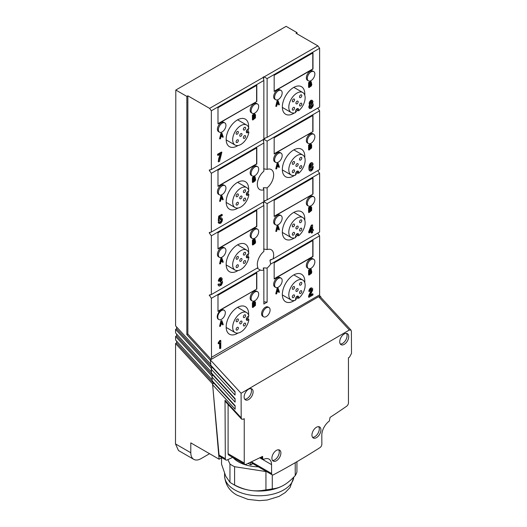 <?xml version="1.0" encoding="UTF-8"?>
<svg xmlns="http://www.w3.org/2000/svg" width="527" height="527" viewBox="0 0 527 527"><rect width="100%" height="100%" fill="white"/><g stroke="black" fill="none" stroke-linecap="round" stroke-linejoin="round"><path stroke-width="0.79" d="M257.09 268.144L260.325 270.055L211.353 298.328L209.311 295.028L211.353 294.553L257.914 267.67A11.554 6.673 -60 0 1 263.856 251.458L263.856 205.504L211.353 235.819L209.311 232.987L209.311 232.519L211.353 232.045L211.353 173.311L209.311 170.478L209.311 170.004L211.353 169.536L211.353 110.795L209.601 108.371L187.862 95.822L187.862 333.993L211.169 359.434M211.353 294.553L211.353 235.819M237.993 270.542A15.889 9.176 -60 0 1 237.4 270.904A15.889 9.176 -60 0 1 229.456 271.695A15.889 9.176 -60 0 1 227.018 258.961A15.889 9.176 -60 0 1 237.4 244.956A15.889 9.176 -60 0 1 245.345 244.172A15.889 9.176 -60 0 1 248.592 252.585M248.467 253.764A15.889 9.176 -60 0 1 247.901 256.484M217.994 248.915L256.807 226.505L256.807 210.339L217.994 232.75L217.994 248.915M254.389 238.981L255.075 239.238L254.389 238.981L252.413 240.068L252.413 244.785L252.822 245.022L252.822 240.299L252.413 240.068M220.714 277.571L221.577 277.834L220.714 277.571L219.502 278.269L218.362 281.069L219.607 280.819L220.062 279.396L220.971 278.869L221.347 279.132L220.925 278.882M219.575 284.745L221.169 283.144L221.044 281.84L219.957 281.899L220.938 278.895M218.059 284.158L219.377 283.875L218.059 284.158L218.211 285.245L219.225 286.102L221.353 285.166L222.559 282.525L222.414 281.438L221.748 280.825M222.73 262.393L223.244 262.09L221.907 258.151L221.353 258.467L220.009 263.961L220.523 263.665L220.925 262.018L222.328 261.208L222.73 262.393L222.051 261.366M220.009 263.961L219.601 263.724L220.945 258.23L221.907 258.151M209.311 295.495L210.668 294.712M211.511 359.236L211.353 298.328M317.702 233.151L319.625 235.819L270.654 264.093A11.554 6.673 -60 0 1 267.123 268.065L267.123 302.149L263.856 304.039L263.856 269.949A11.554 6.673 -60 0 1 260.325 270.055M319.625 235.819L319.625 294.883L211.353 357.392M222.73 324.902L223.244 324.606L221.907 320.66L221.353 320.976L220.009 326.47L220.523 326.173L220.925 324.527L222.328 323.716L222.73 324.902L222.051 323.874M220.009 326.47L219.601 326.233L220.945 320.745L221.907 320.66M311.213 287.834L312.07 288.098L311.213 287.834L310.001 288.532L308.862 291.326L310.107 291.082L310.561 289.652L311.47 289.125L311.846 289.395L311.424 289.139M312.07 288.098L312.682 288.73L312.676 290.094L310.028 295.7L312.985 293.994L312.985 294.968L308.967 297.287L308.558 297.05L309.013 294.837L311.437 290.14L311.437 289.158M310.146 295.16L312.577 293.756L312.985 293.994M254.389 301.49L255.075 301.747L254.389 301.49L252.413 302.577L252.413 307.294L252.822 307.531L252.822 302.814L252.413 302.577M220.036 348.63L220.036 342.985L218.6 343.815L218.191 343.578L218.191 342.8L219.779 340.521L220.793 340.409L220.793 348.189L220.036 348.63L219.627 348.393L219.627 343.222M277.123 288.309L278.085 288.229L277.123 288.309L275.779 293.802L276.701 293.743L277.103 292.09L278.506 291.279L278.908 292.465L278.23 291.438M218.863 319.54L218.33 319.23A5.342 3.083 -60 0 1 217.223 316.786A5.342 3.083 -60 0 1 219.555 311.404A5.342 3.083 -60 0 1 223.672 309.975L224.212 310.284A5.342 3.083 120 0 0 220.095 311.714A5.342 3.083 120 0 0 217.756 317.096A5.342 3.083 120 0 0 218.863 319.54A5.342 3.083 120 0 0 222.987 318.11A5.342 3.083 120 0 0 225.319 312.728A5.342 3.083 120 0 0 224.212 310.284M294.389 300.482A15.889 9.176 -60 0 1 293.579 300.983A15.889 9.176 -60 0 1 285.634 301.767A15.889 9.176 -60 0 1 283.197 289.04A15.889 9.176 -60 0 1 293.579 275.035A15.889 9.176 -60 0 1 301.523 274.251A15.889 9.176 -60 0 1 304.764 282.716M297.63 297.768A15.889 9.176 -60 0 1 295.542 299.646M217.994 311.424L256.807 289.013L256.807 272.848L217.994 295.258L217.994 311.424M237.993 333.051A15.889 9.176 -60 0 1 237.4 333.413A15.889 9.176 -60 0 1 229.456 334.204A15.889 9.176 -60 0 1 227.018 321.47A15.889 9.176 -60 0 1 237.4 307.472A15.889 9.176 -60 0 1 245.345 306.681A15.889 9.176 -60 0 1 248.592 315.093M248.467 316.272A15.889 9.176 -60 0 1 247.901 318.993M274.172 278.994L274.172 262.821L312.985 240.411L312.985 256.583L274.172 278.994M310.568 269.06L311.253 269.31L310.568 269.06L308.591 270.14L308.591 274.857L309 275.094L309 270.377L308.591 270.14M267.123 268.065L263.652 267.894A11.554 6.673 -60 0 1 263.447 268.019A11.554 6.673 -60 0 1 263.243 268.131L263.856 269.949M267.123 249.574A11.554 6.673 -60 0 1 271.267 249.752A11.554 6.673 -60 0 1 273.065 258.928L319.625 232.045L319.625 173.311L267.123 203.62L267.123 249.574L263.652 249.034M270.654 264.093L269.982 260.47A11.554 6.673 -60 0 0 270.272 259.831L273.065 258.928M294.389 237.973A15.889 9.176 -60 0 1 293.579 238.474A15.889 9.176 -60 0 1 285.634 239.258A15.889 9.176 -60 0 1 283.197 226.524A15.889 9.176 -60 0 1 293.579 212.526A15.889 9.176 -60 0 1 301.523 211.735A15.889 9.176 -60 0 1 304.764 220.207M297.63 235.259A15.889 9.176 -60 0 1 295.542 237.137M312.985 194.074L274.172 216.478L274.172 200.313L312.985 177.902L312.985 194.074L274.172 216.248M312.57 229.502L313.328 229.535L313.328 230.503L312.57 230.945L312.57 232.697L311.332 232.941L311.332 231.656M311.74 233.178L311.74 231.425L309.165 232.908L308.756 232.677L308.756 231.603L311.332 225.154L312.57 224.91L312.57 229.97L313.328 229.535M310.568 206.551L311.253 206.801L310.568 206.551L308.591 207.631L308.591 212.348L309 212.585L309 207.869L308.591 207.631M278.908 229.956L279.422 229.66L278.085 225.714L277.531 226.037L276.188 231.531L276.701 231.228L277.103 229.581L278.506 228.771L278.908 229.956L278.23 228.929M276.188 231.531L275.779 231.294L277.123 225.8L278.085 225.714M211.353 232.045L263.856 201.736L267.123 203.62M265.964 200.28L263.856 201.498M317.702 170.643L319.625 173.311M263.652 201.854L263.652 204.285M263.652 189.173L263.652 187.698A11.554 6.673 -60 0 1 263.447 187.816A11.554 6.673 -60 0 1 263.243 187.928L263.856 189.746A11.554 6.673 -60 0 1 259.712 189.568A11.554 6.673 -60 0 1 257.663 181.36A11.554 6.673 -60 0 1 263.856 171.255L263.856 142.995L211.353 173.311M210.668 232.203L209.311 232.987M263.856 201.736L263.856 189.746M217.994 186.406L256.807 163.996L256.807 147.83L217.994 170.234L217.994 186.406M237.993 208.033A15.889 9.176 -60 0 1 237.4 208.396A15.889 9.176 -60 0 1 229.456 209.186A15.889 9.176 -60 0 1 227.018 196.452A15.889 9.176 -60 0 1 237.4 182.447A15.889 9.176 -60 0 1 245.345 181.663A15.889 9.176 -60 0 1 248.592 190.076M248.467 191.248A15.889 9.176 -60 0 1 247.901 193.976M254.389 176.473L255.075 176.723L254.389 176.473L252.413 177.553L252.413 182.276L252.822 182.507L252.822 177.79L252.413 177.553M222.73 199.878L223.244 199.581L221.907 195.642L221.353 195.958L220.009 201.452L220.523 201.156L220.925 199.502L222.328 198.699L222.73 199.878L222.051 198.857M220.009 201.452L219.601 201.215L220.945 195.721L221.907 195.642M219.911 222.236L220.319 222.473L219.568 222.275L220.978 221.136L221.281 219.397L220.708 218.936L219.416 220.464L218.25 220.668L218.705 216.123L221.808 214.331L222.216 214.568L222.216 215.536L219.719 216.979L219.561 218.567M218.178 222.071L218.929 221.538L219.337 221.775L218.586 222.308L218.178 222.071L218.323 222.565L219.95 223.567L221.083 222.908L222.144 221.228L222.447 219.298L221.92 218.244L221.05 217.684L219.581 218.389M210.668 169.694L209.311 170.478M263.276 139.556L263.856 142.995M211.353 110.795L263.856 80.486L263.243 77.067L263.652 76.83L263.652 79.267M263.856 138.983L265.964 137.771M263.652 139.339L263.652 141.776M267.123 137.336L267.123 78.602L264.146 76.883L317.873 45.862L319.625 48.286L319.625 107.027L267.123 137.336L263.856 138.555M263.652 76.83L264.146 76.883M267.123 78.602L319.625 48.286M187.862 95.822L186.841 96.408L175.807 90.038L286.115 26.35L297.03 32.648L296.003 33.241L317.873 45.862M319.625 294.883L319.764 296.477M317.702 108.134L319.625 110.802L319.625 169.536L267.123 199.845L267.123 187.862A11.554 6.673 -60 0 0 273.315 177.757A11.554 6.673 -60 0 0 271.267 169.549A11.554 6.673 -60 0 0 267.123 169.371L263.652 168.831M310.634 100.538L311.042 100.776L309.612 102.963L310.067 104.84L309.23 106.968L309.981 108.674L308.822 107.231L309.659 104.603L309.204 102.725L310.634 100.538L312.34 100.42L311.477 100.15M277.123 100.782L278.085 100.697L277.123 100.782L275.779 106.27L276.701 106.21L277.103 104.563L278.506 103.753L278.908 104.939L278.23 103.911M310.568 81.527L311.253 81.784L310.568 81.527L308.591 82.614L308.591 87.33L309 87.568L309 82.851L308.591 82.614M274.172 91.461L274.172 75.295L312.985 52.884L312.985 69.05L274.172 91.461M294.389 112.949A15.889 9.176 -60 0 1 293.579 113.45A15.889 9.176 -60 0 1 285.634 114.24A15.889 9.176 -60 0 1 283.197 101.507A15.889 9.176 -60 0 1 293.579 87.502A15.889 9.176 -60 0 1 301.523 86.718A15.889 9.176 -60 0 1 304.764 95.183M297.63 110.242A15.889 9.176 -60 0 1 295.542 112.113M310.219 101.639L309.81 101.408M309.916 102.205L309.507 101.968M310.673 101.085L310.265 100.848M311.042 100.776L311.51 100.505L311.101 100.268M311.885 100.387L311.51 100.505M309.981 108.674L311.516 108.285L313.176 105.855L313.17 104.017L312.491 103.437L313.018 101.474L312.34 100.42M312.867 103.608L312.511 103.404M309.612 108.41L309.204 108.173M309.382 108.042L308.974 107.811M309.23 107.462L308.822 107.231M309.23 106.968L308.822 106.731M309.382 106.204L308.974 105.967M309.685 105.446L309.277 105.216M310.067 104.84L309.659 104.603M309.909 104.728L309.501 104.498M309.612 104.32L309.204 104.089M309.533 103.885L309.125 103.648M309.533 103.49L309.125 103.252M309.612 102.963L309.204 102.725M311.806 104.418L312.412 105.136L312.116 106.48L311.128 107.442L310.212 107.185L310.443 105.499L311.444 104.537L311.925 104.557L311.925 105.723L310.337 107.324M312.188 101.955L311.734 103.397L310.601 103.852L310.825 101.968L311.727 101.447L312.188 101.955L311.688 101.461M310.746 107.561L310.337 107.33M311.128 107.442L310.719 107.205M311.431 107.264L311.022 107.027M311.813 106.941L311.398 106.704M312.116 106.48L311.707 106.25M312.333 105.96L311.925 105.723M312.412 105.538L312.004 105.308M312.412 105.136L312.004 104.899M312.333 104.794L311.925 104.557M310.462 103.674L311.556 102.824L311.78 101.718M312.109 101.711L311.701 101.474M312.188 102.357L311.78 102.119M312.116 102.679L311.707 102.449M311.964 103.061L311.556 102.824M311.734 103.397L311.325 103.16M311.431 103.661L311.022 103.43M311.121 103.839L310.713 103.608M278.908 104.939L279.422 104.642L278.085 100.697M277.531 101.013L276.188 106.507M278.401 103.22L277.808 101.645L277.209 103.911L278.401 103.22L277.676 102.139M277.354 103.351L277.992 102.982M309 87.568L311.385 85.894L311.846 84.327L311.358 83.589M310.976 81.764L310.337 81.599M310.746 81.837L309 82.851M311.569 83.714L311.253 81.784M311.246 84.439L310.923 85.749L309.501 86.626L309.501 84.972L311.246 84.439L310.877 84.221M311.114 82.568L310.884 83.589L309.501 84.445L309.501 83.147L310.844 82.416M309.501 86.151L310.515 85.512L310.844 84.234M311.292 84.88L310.884 84.643M311.292 84.643L310.884 84.412M311.246 85.143L310.838 84.906M311.108 85.466L310.699 85.229M310.923 85.749L310.515 85.512M310.699 85.934L310.291 85.697M309.501 83.971L310.475 83.352L310.739 82.449M310.699 83.753L310.291 83.516M310.884 83.589L310.475 83.352M311.016 83.398L310.607 83.161M311.108 83.174L310.699 82.937M311.154 82.956L310.746 82.719M311.154 82.719L310.746 82.482M308.407 80.842L307.452 80.288A5.342 3.083 -60 0 1 306.345 77.838A5.342 3.083 -60 0 1 308.677 72.462A5.342 3.083 -60 0 1 312.794 71.033L313.749 71.58A5.342 3.083 120 0 0 309.632 73.016A5.342 3.083 120 0 0 307.3 78.391A5.342 3.083 120 0 0 308.407 80.842A5.342 3.083 120 0 0 312.524 79.406A5.342 3.083 120 0 0 314.856 74.03A5.342 3.083 120 0 0 313.749 71.58M275.72 99.708L274.765 99.162A5.342 3.083 -60 0 1 273.658 96.711A5.342 3.083 -60 0 1 275.99 91.336A5.342 3.083 -60 0 1 280.114 89.9L281.069 90.453A5.342 3.083 120 0 0 276.952 91.882A5.342 3.083 120 0 0 274.613 97.264A5.342 3.083 120 0 0 275.72 99.708A5.342 3.083 120 0 0 279.844 98.279A5.342 3.083 120 0 0 282.176 92.904A5.342 3.083 120 0 0 281.069 90.453M312.781 53.003L312.781 68.932L274.172 91.224M295.996 109.899A2.167 1.252 -60 0 1 298.157 108.648A2.167 1.252 -60 0 1 298.611 109.636L298.611 110.808A11.554 6.673 120 0 0 302.748 105.841A11.554 6.673 120 0 0 302.748 92.502A11.554 6.673 120 0 0 291.194 99.175A11.554 6.673 120 0 0 291.194 112.514A11.554 6.673 120 0 0 295.542 112.62L295.542 111.408A2.167 1.252 -60 0 1 295.996 109.899M299.863 95.782A1.588 0.916 -60 0 1 301.457 94.86A1.588 0.916 -60 0 1 301.457 96.698A1.588 0.916 -60 0 1 299.863 97.614A1.588 0.916 -60 0 1 299.863 95.782M292.643 99.952A1.588 0.916 -60 0 1 294.231 99.03A1.588 0.916 -60 0 1 294.231 100.868A1.588 0.916 -60 0 1 292.643 101.783A1.588 0.916 -60 0 1 292.643 99.952M292.643 108.292A1.588 0.916 -60 0 1 294.231 107.37A1.588 0.916 -60 0 1 294.231 109.208A1.588 0.916 -60 0 1 292.643 110.123A1.588 0.916 -60 0 1 292.643 108.292M301.457 105.038A1.588 0.916 -60 0 1 299.863 105.953A1.588 0.916 -60 0 1 299.863 104.122A1.588 0.916 -60 0 1 301.457 103.2A1.588 0.916 -60 0 1 301.457 105.038M296.253 102.034A1.588 0.916 -60 0 1 297.847 101.118A1.588 0.916 -60 0 1 297.847 102.949A1.588 0.916 -60 0 1 296.253 103.872A1.588 0.916 -60 0 1 296.253 102.034M298.611 110.808L296.286 109.464M263.329 77.35L209.601 108.371M297.03 32.648L297.03 33.827M319.672 295.482L320.917 297.459M213.468 382.174L212.631 384.769L212.572 383.9L175.577 343.525L175.491 443.912L178.475 450.519L193.791 459.36A14.446 8.34 120 0 0 201.011 458.648L209.568 453.707M175.577 343.525L176.598 342.939L213.514 383.228M176.604 341.101L176.598 342.939M212.19 379.947L175.583 339.994L175.583 336.457L176.604 335.864L212.809 375.382M176.611 334.032L176.604 335.864M211.472 372.082L175.59 332.919L175.59 329.388L176.611 328.795L212.104 367.53M176.617 326.964L176.611 328.795M175.807 90.038L175.596 325.851L210.747 364.223M320.857 296.773L320.482 296.991M222.025 457.752L219.087 459.201L212.941 388.162M213.494 383.373L212.572 383.9M211.973 376.95L211.9 376.087L175.583 336.457M212.783 375.58L211.9 376.087M211.294 369.137L211.222 368.274L175.59 329.388M212.071 367.787L211.222 368.274M320.502 297.011L318.624 296.675L210.359 359.908L210.846 365.297L235.042 391.568L235.062 395.098L211.208 369.196L211.564 373.09L235.088 398.629L235.108 402.16L211.92 376.983L212.276 380.876L235.128 405.691L235.147 409.216L212.631 384.769L219.067 455.078L219.812 456.474L225.912 459.999A2.892 1.667 120 0 0 227.157 459.959A722.247 416.995 120 0 0 232.703 457.357M212.045 366.594L211.208 369.196M212.756 374.387L211.92 376.983M241.537 419.064L225.437 401.561L225.022 400.256L241.201 417.845L241.616 419.149L243.257 419.228L244.238 418.655L244.238 463.035A2.892 1.667 120 0 0 244.838 464.359A2.892 1.667 120 0 0 246.076 464.32A717.919 414.492 120 0 0 262.617 456.356L262.624 457.792A2.892 1.667 120 0 0 262.835 458.727L263.118 459.05A2.892 1.667 120 0 0 263.217 459.116A2.892 1.667 120 0 0 263.961 459.234A12.134 7.003 -60 0 1 269.04 459.136A12.134 7.003 -60 0 1 271.557 464.636L271.596 473.523A2.892 1.667 120 0 0 272.195 474.834L252.064 463.213L251.32 461.863M241.201 417.845L241.076 393.254L349.342 330.014L350.982 330.086L351.397 331.397L351.509 353.413L349.48 357.181L348.446 357.787L348.446 402.852A2.892 1.667 120 0 1 346.601 406.264A717.919 414.492 120 0 1 330.054 417.404L329.342 421.04A12.134 7.003 -60 0 0 321.806 435.282L321.852 444.175A2.892 1.667 120 0 1 319.915 447.66A722.247 416.995 120 0 1 296.741 461.804A722.247 416.995 120 0 1 273.559 474.735A2.892 1.667 120 0 1 272.195 474.834M241.076 393.254L210.359 359.908M276.398 460.776A6.357 3.669 120 0 0 280.555 455.17A6.357 3.669 120 0 0 279.58 450.078A6.357 3.669 120 0 0 276.398 450.394A6.357 3.669 -60 0 0 272.248 455.993A6.357 3.669 -60 0 0 273.223 461.085A6.357 3.669 -60 0 0 276.398 460.776M248.619 399.558A6.357 3.669 -60 0 1 245.437 399.874A6.357 3.669 -60 0 1 244.469 394.782A6.357 3.669 -60 0 1 248.619 389.183A6.357 3.669 -60 0 1 251.794 388.867A6.357 3.669 -60 0 1 252.769 393.959A6.357 3.669 -60 0 1 248.619 399.558M344.223 344.362A6.357 3.669 -60 0 1 341.041 344.678A6.357 3.669 -60 0 1 340.073 339.586A6.357 3.669 -60 0 1 344.223 333.986A6.357 3.669 -60 0 1 347.398 333.67A6.357 3.669 -60 0 1 348.373 338.762A6.357 3.669 -60 0 1 344.223 344.362M316.437 437.654A6.357 3.669 120 0 0 320.594 432.054A6.357 3.669 120 0 0 319.619 426.962A6.357 3.669 120 0 0 316.437 427.278A6.357 3.669 -60 0 0 312.287 432.878A6.357 3.669 -60 0 0 313.262 437.97A6.357 3.669 -60 0 0 316.437 437.654M225.022 400.256L225.312 458.688A2.892 1.667 120 0 0 225.912 459.999M244.838 464.359L228.698 455.045A2.892 1.667 -60 0 1 228.099 453.721L228.099 404.453M260.536 457.396L262.841 458.727M252.848 463.661L250.753 464.867L248.145 463.358M258.296 466.81A29.466 17.016 180 0 1 238.402 461.83A29.466 17.016 180 0 1 232.967 457.508M227.901 459.61L229.95 464.037A38.28 22.101 0 0 0 232.17 465.433A38.28 22.101 0 0 0 234.587 466.711L265.944 471.56A38.28 22.101 0 0 0 266.438 471.507M229.95 464.037L229.95 482.317L225.754 476.21L221.551 464.215L221.551 457.983M234.726 485.183L232.17 483.714L234.726 485.183A34.67 20.013 0 0 0 250.266 490.367C245.305 489.609 240.081 487.818 234.587 484.992A38.28 22.101 180 0 1 232.17 483.714L232.17 483.714A38.28 22.101 180 0 1 229.95 482.317M234.587 484.992L234.587 466.711M265.944 471.56L265.944 489.84C260.325 490.973 255.094 491.144 250.266 490.367A34.67 20.013 0 0 0 283.75 485.183C287.287 483.18 291.115 479.985 295.225 475.611L295.225 462.686M283.75 485.183C280.12 487.291 276.3 488.516 272.275 488.865A38.28 22.101 180 0 1 265.944 489.84M272.275 488.865L272.275 474.873M296.925 461.698L296.925 471.955A38.28 22.101 180 0 1 295.225 475.611M250.753 464.867L250.529 462.238M219.087 459.201L190.8 442.871L190.8 452.752A14.446 8.34 120 0 0 193.791 459.36M186.841 96.408L186.841 334.586L210.392 360.29M187.862 333.993L186.841 334.586M272.512 460.433A6.357 3.669 120 0 0 274.765 459.827A6.357 3.669 120 0 0 278.658 454.985A6.357 3.669 120 0 0 278.651 449.794M244.732 399.216A6.357 3.669 120 0 0 246.985 398.616A6.357 3.669 120 0 0 250.878 393.768A6.357 3.669 120 0 0 250.872 388.577M340.337 344.019A6.357 3.669 120 0 0 342.59 343.42A6.357 3.669 120 0 0 346.483 338.571A6.357 3.669 120 0 0 346.476 333.38M312.551 437.311A6.357 3.669 120 0 0 314.803 436.712A6.357 3.669 120 0 0 318.697 431.863A6.357 3.669 120 0 0 318.697 426.679M263.652 187.698L267.123 187.862M263.856 80.486L263.856 139.22L267.123 141.111L267.123 169.371M319.625 110.802L267.123 141.111M312.985 131.559L274.172 153.97L274.172 137.804L312.985 115.393L312.985 131.559L274.172 153.732M294.389 175.465A15.889 9.176 -60 0 1 293.579 175.965A15.889 9.176 -60 0 1 285.634 176.749A15.889 9.176 -60 0 1 283.197 164.016A15.889 9.176 -60 0 1 293.579 150.017A15.889 9.176 -60 0 1 301.523 149.227A15.889 9.176 -60 0 1 304.764 157.698M297.63 172.751A15.889 9.176 -60 0 1 295.542 174.628M310.568 144.036L311.253 144.293L310.568 144.036L308.591 145.123L308.591 149.839L309 150.076L309 145.36L308.591 145.123M311.971 164.035L312.379 164.272L311.971 164.035L312.043 164.47L312.452 164.707L312.379 164.272M311.885 162.612L312.531 162.909L311.207 162.718L309.54 164.464L308.941 169.207L309.316 170.432L310.403 171.143L311.549 170.774L312.761 169.286L313.282 166.848L312.755 165.801L311.51 165.366L310.146 166.328M278.908 167.448L279.422 167.151L278.085 163.205L277.531 163.528L276.188 169.015L276.701 168.719L277.103 167.072L278.506 166.262L278.908 167.448L278.23 166.42M276.188 169.015L275.779 168.785L277.123 163.291L278.085 163.205M267.123 199.845L263.856 201.07M312.781 115.512L312.781 131.447M291.194 161.684A11.554 6.673 120 0 0 291.194 175.023A11.554 6.673 120 0 0 295.542 175.129L295.542 173.917A2.167 1.252 -60 0 1 295.996 172.408A2.167 1.252 -60 0 1 298.157 171.156A2.167 1.252 -60 0 1 298.611 172.151L298.611 173.317A11.554 6.673 120 0 0 302.748 168.357A11.554 6.673 120 0 0 302.748 155.01A11.554 6.673 120 0 0 291.194 161.684M299.863 158.291A1.588 0.916 -60 0 1 301.457 157.369A1.588 0.916 -60 0 1 301.457 159.207A1.588 0.916 -60 0 1 299.863 160.122A1.588 0.916 -60 0 1 299.863 158.291M292.643 162.461A1.588 0.916 -60 0 1 294.231 161.539A1.588 0.916 -60 0 1 294.231 163.377A1.588 0.916 -60 0 1 292.643 164.292A1.588 0.916 -60 0 1 292.643 162.461M292.643 170.801A1.588 0.916 -60 0 1 294.231 169.878A1.588 0.916 -60 0 1 294.231 171.716A1.588 0.916 -60 0 1 292.643 172.632A1.588 0.916 -60 0 1 292.643 170.801M301.457 167.546A1.588 0.916 -60 0 1 299.863 168.462A1.588 0.916 -60 0 1 299.863 166.631A1.588 0.916 -60 0 1 301.457 165.715A1.588 0.916 -60 0 1 301.457 167.546M296.253 164.543A1.588 0.916 -60 0 1 297.847 163.627A1.588 0.916 -60 0 1 297.847 165.465A1.588 0.916 -60 0 1 296.253 166.38A1.588 0.916 -60 0 1 296.253 164.543M298.611 173.317L296.286 171.973M275.72 162.388L274.765 161.835A5.342 3.083 -60 0 1 273.658 159.391A5.342 3.083 -60 0 1 275.99 154.016A5.342 3.083 -60 0 1 280.114 152.58L281.069 153.133A5.342 3.083 120 0 0 276.952 154.563A5.342 3.083 120 0 0 274.613 159.945A5.342 3.083 120 0 0 275.72 162.388A5.342 3.083 120 0 0 279.844 160.959A5.342 3.083 120 0 0 282.176 155.577A5.342 3.083 120 0 0 281.069 153.133M308.407 143.522L307.452 142.969A5.342 3.083 -60 0 1 306.345 140.518A5.342 3.083 -60 0 1 308.677 135.143A5.342 3.083 -60 0 1 312.794 133.713L313.749 134.26A5.342 3.083 120 0 0 309.632 135.696A5.342 3.083 120 0 0 307.3 141.071A5.342 3.083 120 0 0 308.407 143.522A5.342 3.083 120 0 0 312.524 142.086A5.342 3.083 120 0 0 314.856 136.71A5.342 3.083 120 0 0 313.749 134.26M309 150.076L311.615 147.975L311.668 144.945L311.253 144.293M310.976 144.273L310.337 144.115M310.746 144.345L309 145.36M311.114 145.077L310.884 146.098L309.501 146.954L309.501 145.656L310.844 144.925M310.923 148.258L311.114 146.789L309.501 147.481L309.501 149.134L310.923 148.258L310.515 148.021L310.844 146.743M309.501 146.48L310.475 145.86L310.739 144.958M311.154 145.465L310.746 145.228M311.154 145.228L310.746 144.997M311.108 145.683L310.699 145.445M311.016 145.907L310.607 145.669M310.884 146.098L310.475 145.86M310.699 146.262L310.291 146.025M309.501 148.66L310.515 148.021M311.246 146.947L310.877 146.737M311.292 147.158L310.884 146.921M311.292 147.389L310.884 147.152M311.246 147.652L310.838 147.415M311.108 147.975L310.699 147.738M310.699 148.443L310.291 148.212M311.918 163.943L310.785 164.608L310.179 166.025L310.028 167.474L310.403 166.769L310.113 166.598M310.403 166.769L310.792 166.242L310.383 166.005M310.792 166.242L311.154 165.946L310.746 165.709M311.154 165.946L311.549 165.722L311.141 165.485M312.524 165.636L311.51 165.366M311.918 165.597L311.549 165.722M312.3 165.57L311.892 165.333M309.013 169.734L309.54 170.682M309.724 170.669L309.316 170.432M309.566 170.333L309.158 170.096M309.421 169.971L308.941 169.207M309.349 169.437L308.862 168.363M309.27 168.6L308.862 167.56M309.27 167.797L308.934 166.684M310.673 163.027L311.082 163.258L309.421 166.268L309.013 166.031M309.421 166.268L309.342 166.921M309.566 165.709L309.158 165.478M309.724 165.214L309.316 164.977M309.948 164.701L309.54 164.464M310.186 164.266L309.777 164.029M310.403 163.943L309.995 163.713M310.778 163.535L310.37 163.298M311.082 163.258L311.622 162.948L311.207 162.718M312.3 162.85L311.516 162.639M312.452 164.707L313.209 164.266L312.531 162.909M310.324 168.172L311.154 166.921L312.373 166.987L312.373 168.541L311.549 169.806L310.324 169.714L310.324 168.172M310.396 169.813L311.813 168.699L311.905 166.67M310.778 170.05L310.429 169.846M311.167 170.023L310.759 169.786M311.549 169.806L311.141 169.569M311.912 169.404L311.503 169.174M312.221 168.93L311.813 168.699M312.373 168.541L311.964 168.304M312.524 167.975L312.116 167.738M312.524 167.388L312.116 167.151M312.373 166.987L311.964 166.749M277.531 163.528L277.123 163.291M278.401 165.728L277.209 166.42L277.808 164.154L278.401 165.728L277.676 164.648M277.354 165.867L277.992 165.498M211.353 169.536L263.856 139.22M217.994 123.898L256.807 101.487L256.807 85.315L217.994 107.725L217.994 123.898M237.993 145.524A15.889 9.176 -60 0 1 237.4 145.887A15.889 9.176 -60 0 1 229.456 146.671A15.889 9.176 -60 0 1 227.018 133.944A15.889 9.176 -60 0 1 237.4 119.939A15.889 9.176 -60 0 1 245.345 119.155A15.889 9.176 -60 0 1 248.592 127.567M248.467 128.74A15.889 9.176 -60 0 1 247.901 131.46M254.389 113.964L255.075 114.214L254.389 113.964L252.413 115.044L252.413 119.761L252.822 119.998L252.822 115.281L252.413 115.044M217.499 154.306L221.445 152.033L221.854 152.27L217.908 154.543L217.499 154.306L217.908 155.518L217.908 154.543M221.854 152.27L219.575 161.367L218.244 161.664L218.784 158.337L220.266 154.161M222.73 137.369L223.244 137.073L221.907 133.133L221.353 133.45L220.009 138.944L220.523 138.647L220.925 136.994L222.328 136.183L222.73 137.369L222.051 136.341M220.009 138.944L219.601 138.706L220.945 133.212L221.907 133.133M219.489 132.178L218.534 131.625A5.342 3.083 -60 0 1 217.427 129.174A5.342 3.083 -60 0 1 219.759 123.799A5.342 3.083 -60 0 1 223.876 122.369L224.838 122.916A5.342 3.083 120 0 0 220.714 124.352A5.342 3.083 120 0 0 218.382 129.728A5.342 3.083 120 0 0 219.489 132.178A5.342 3.083 120 0 0 223.606 130.742A5.342 3.083 120 0 0 225.945 125.367A5.342 3.083 120 0 0 224.838 122.916M256.807 101.487L217.994 123.661M256.603 85.433L256.603 101.368M246.755 132.751A2.167 1.252 -60 0 1 246.425 131.012A2.167 1.252 -60 0 1 247.842 129.102L248.849 128.522A11.554 6.673 120 0 0 246.623 125.031L246.623 125.031A11.554 6.673 120 0 0 235.068 131.697A11.554 6.673 120 0 0 235.068 145.044L235.068 145.044A11.554 6.673 120 0 0 243.296 142.619A11.554 6.673 120 0 0 248.889 132.033L247.842 132.639A2.167 1.252 -60 0 1 246.755 132.751M236.465 134.22A1.588 0.916 -60 0 1 236.465 132.382A1.588 0.916 -60 0 1 238.052 131.467A1.588 0.916 -60 0 1 238.052 133.298A1.588 0.916 -60 0 1 236.465 134.22M236.465 142.56A1.588 0.916 -60 0 1 236.465 140.722A1.588 0.916 -60 0 1 238.052 139.807A1.588 0.916 -60 0 1 238.052 141.638A1.588 0.916 -60 0 1 236.465 142.56M243.691 138.39A1.588 0.916 -60 0 1 243.691 136.552A1.588 0.916 -60 0 1 245.279 135.637A1.588 0.916 -60 0 1 245.279 137.468A1.588 0.916 -60 0 1 243.691 138.39M245.279 127.297A1.588 0.916 -60 0 1 245.279 129.128A1.588 0.916 -60 0 1 243.691 130.05A1.588 0.916 -60 0 1 243.691 128.213A1.588 0.916 -60 0 1 245.279 127.297M240.075 136.302A1.588 0.916 -60 0 1 240.075 134.471A1.588 0.916 -60 0 1 241.669 133.548A1.588 0.916 -60 0 1 241.669 135.386A1.588 0.916 -60 0 1 240.075 136.302M246.623 125.031L237.605 119.82L246.623 125.031M235.068 145.044L226.175 139.905L235.068 145.044M246.544 130.676L248.889 132.033M252.229 113.272L251.274 112.719A5.342 3.083 -60 0 1 250.167 110.275A5.342 3.083 -60 0 1 252.499 104.899A5.342 3.083 -60 0 1 256.616 103.463L257.578 104.017A5.342 3.083 120 0 0 253.454 105.446A5.342 3.083 120 0 0 251.122 110.828A5.342 3.083 120 0 0 252.229 113.272A5.342 3.083 120 0 0 256.346 111.843A5.342 3.083 120 0 0 258.685 106.461A5.342 3.083 120 0 0 257.578 104.017M252.822 119.998L255.437 117.903L255.49 114.866L255.075 114.214M254.798 114.201L254.159 114.036M254.567 114.273L252.822 115.281M254.936 115.005L254.706 116.019L253.322 116.875L253.322 115.578L254.666 114.853M254.752 118.18L254.936 116.717L253.322 117.409L253.322 119.056L254.752 118.18L254.337 117.943L254.673 116.671M253.322 116.408L254.297 115.788L254.561 114.879M254.982 115.156L254.574 114.919M254.976 115.387L254.567 115.156M254.93 115.604L254.521 115.367M254.837 115.828L254.429 115.597M254.706 116.019L254.297 115.788M254.521 116.19L254.113 115.953M253.322 118.588L254.337 117.943M254.521 118.371L254.113 118.134M254.93 117.903L254.521 117.666M255.068 117.58L254.66 117.343M255.121 117.317L254.706 117.08M255.121 117.08L254.712 116.842M255.068 116.875L254.699 116.658M217.908 155.518L220.938 153.765L218.81 160.274L218.402 160.037M218.81 160.274L218.652 161.901M219.192 158.568L218.784 158.337M219.502 157.52L219.094 157.283M219.97 156.038L219.561 155.808M221.353 133.45L220.945 133.212M222.223 135.656L221.03 136.348L221.63 134.075L222.223 135.656L221.498 134.576M221.175 135.788L221.814 135.419M272.169 259.205L269.982 260.47M256.603 147.949L256.603 163.877L217.994 186.169M246.755 195.26A2.167 1.252 -60 0 1 246.425 193.521A2.167 1.252 -60 0 1 247.842 191.617L248.849 191.031A11.554 6.673 120 0 0 246.623 187.54L246.623 187.54A11.554 6.673 120 0 0 235.068 194.206A11.554 6.673 120 0 0 235.068 207.552L235.068 207.552A11.554 6.673 120 0 0 243.296 205.128A11.554 6.673 120 0 0 248.889 194.542L247.842 195.155A2.167 1.252 -60 0 1 246.755 195.26M236.465 196.729A1.588 0.916 -60 0 1 236.465 194.891A1.588 0.916 -60 0 1 238.052 193.976A1.588 0.916 -60 0 1 238.052 195.813A1.588 0.916 -60 0 1 236.465 196.729M236.465 205.069A1.588 0.916 -60 0 1 236.465 203.231A1.588 0.916 -60 0 1 238.052 202.315A1.588 0.916 -60 0 1 238.052 204.153A1.588 0.916 -60 0 1 236.465 205.069M243.691 200.899A1.588 0.916 -60 0 1 243.691 199.061A1.588 0.916 -60 0 1 245.279 198.145A1.588 0.916 -60 0 1 245.279 199.983A1.588 0.916 -60 0 1 243.691 200.899M245.279 189.806A1.588 0.916 -60 0 1 245.279 191.644A1.588 0.916 -60 0 1 243.691 192.559A1.588 0.916 -60 0 1 243.691 190.721A1.588 0.916 -60 0 1 245.279 189.806M240.075 198.811A1.588 0.916 -60 0 1 240.075 196.979A1.588 0.916 -60 0 1 241.669 196.064A1.588 0.916 -60 0 1 241.669 197.895A1.588 0.916 -60 0 1 240.075 198.811M246.623 187.54L237.605 182.329L246.623 187.54M235.068 207.552L226.175 202.421L235.068 207.552M246.544 193.192L248.889 194.542M219.489 194.858L218.534 194.305A5.342 3.083 -60 0 1 217.427 191.854A5.342 3.083 -60 0 1 219.759 186.479A5.342 3.083 -60 0 1 223.876 185.043L224.838 185.596A5.342 3.083 120 0 0 220.714 187.032A5.342 3.083 120 0 0 218.382 192.408A5.342 3.083 120 0 0 219.489 194.858A5.342 3.083 120 0 0 223.606 193.422A5.342 3.083 120 0 0 225.945 188.047A5.342 3.083 120 0 0 224.838 185.596M252.229 175.952L251.274 175.399A5.342 3.083 -60 0 1 250.167 172.955A5.342 3.083 -60 0 1 252.499 167.573A5.342 3.083 -60 0 1 256.616 166.143L257.578 166.697A5.342 3.083 120 0 0 253.454 168.126A5.342 3.083 120 0 0 251.122 173.508A5.342 3.083 120 0 0 252.229 175.952A5.342 3.083 120 0 0 256.346 174.523A5.342 3.083 120 0 0 258.685 169.141A5.342 3.083 120 0 0 257.578 166.697M252.822 182.507L255.206 180.84L255.667 179.272L255.18 178.534M254.798 176.71L254.159 176.545M254.567 176.782L252.822 177.79M255.391 178.66L255.075 176.723M255.068 179.384L254.752 180.689L253.322 181.571L253.322 179.918L255.068 179.384L254.699 179.167M254.936 177.513L254.706 178.534L253.322 179.384L253.322 178.086L254.666 177.362M253.322 181.097L254.337 180.458L254.673 179.18M255.121 179.826L254.706 179.588M255.068 180.089L254.66 179.852M255.121 179.588L254.712 179.351M254.93 180.412L254.521 180.175M254.752 180.689L254.337 180.458M254.521 180.88L254.113 180.642M253.322 178.917L254.297 178.297L254.561 177.388M254.521 178.699L254.113 178.462M254.706 178.534L254.297 178.297M254.837 178.343L254.429 178.106M254.93 178.113L254.521 177.882M254.976 177.902L254.567 177.665M254.982 177.665L254.574 177.428M221.353 195.958L220.945 195.721M222.223 198.165L221.63 196.584L221.03 198.857L222.223 198.165L221.498 197.085M221.175 198.297L221.814 197.928M219.871 218.738L220.319 218.29L219.911 218.053M220.319 218.29L220.708 218.066L220.299 217.829M221.465 217.921L220.675 217.71M221.083 217.947L220.708 218.066M218.586 222.308L219.113 223.362L218.705 223.132M218.889 223.112L218.481 222.875M218.731 222.802L218.323 222.565M219.943 222.493L219.337 221.775M220.319 222.473L220.708 222.249L220.299 222.019M221.281 220.181L221.689 220.418L221.386 221.373L221.083 221.841L220.675 221.603M221.083 221.841L220.708 222.249M221.386 221.373L220.978 221.136M221.538 220.997L221.129 220.76M221.689 220.418L221.281 219.397M221.538 219.245L221.689 219.634M218.659 220.905L219.113 216.36L218.705 216.123M219.113 216.36L222.216 214.568M263.276 202.065L263.856 205.504M308.407 206.031L307.452 205.477A5.342 3.083 -60 0 1 306.345 203.033A5.342 3.083 -60 0 1 308.677 197.651A5.342 3.083 -60 0 1 312.794 196.222L313.749 196.775A5.342 3.083 120 0 0 309.632 198.205A5.342 3.083 120 0 0 307.3 203.58A5.342 3.083 120 0 0 308.407 206.031A5.342 3.083 120 0 0 312.524 204.595A5.342 3.083 120 0 0 314.856 199.219A5.342 3.083 120 0 0 313.749 196.775M275.72 224.897L274.765 224.35A5.342 3.083 -60 0 1 273.658 221.9A5.342 3.083 -60 0 1 275.99 216.525A5.342 3.083 -60 0 1 280.114 215.088L281.069 215.642A5.342 3.083 120 0 0 276.952 217.078A5.342 3.083 120 0 0 274.613 222.453A5.342 3.083 120 0 0 275.72 224.897A5.342 3.083 120 0 0 279.844 223.468A5.342 3.083 120 0 0 282.176 218.092A5.342 3.083 120 0 0 281.069 215.642M291.194 224.192A11.554 6.673 120 0 0 291.194 237.539A11.554 6.673 120 0 0 295.542 237.644L295.542 236.425A2.167 1.252 -60 0 1 295.996 234.917A2.167 1.252 -60 0 1 298.157 233.665A2.167 1.252 -60 0 1 298.611 234.66L298.611 235.826A11.554 6.673 120 0 0 302.748 230.866A11.554 6.673 120 0 0 302.748 217.519A11.554 6.673 120 0 0 291.194 224.192M299.863 220.8A1.588 0.916 -60 0 1 301.457 219.884A1.588 0.916 -60 0 1 301.457 221.715A1.588 0.916 -60 0 1 299.863 222.631A1.588 0.916 -60 0 1 299.863 220.8M292.643 224.97A1.588 0.916 -60 0 1 294.231 224.054A1.588 0.916 -60 0 1 294.231 225.885A1.588 0.916 -60 0 1 292.643 226.801A1.588 0.916 -60 0 1 292.643 224.97M292.643 233.309A1.588 0.916 -60 0 1 294.231 232.394A1.588 0.916 -60 0 1 294.231 234.225A1.588 0.916 -60 0 1 292.643 235.141A1.588 0.916 -60 0 1 292.643 233.309M301.457 230.055A1.588 0.916 -60 0 1 299.863 230.971A1.588 0.916 -60 0 1 299.863 229.14A1.588 0.916 -60 0 1 301.457 228.224A1.588 0.916 -60 0 1 301.457 230.055M296.253 227.051A1.588 0.916 -60 0 1 297.847 226.136A1.588 0.916 -60 0 1 297.847 227.974A1.588 0.916 -60 0 1 296.253 228.889A1.588 0.916 -60 0 1 296.253 227.051M298.611 235.826L296.286 234.482M312.781 178.021L312.781 193.956M311.332 225.154L311.74 225.391L309.165 231.84L308.756 231.603M309.165 231.84L309.165 232.908M311.74 225.391L312.57 224.91M311.74 230.451L309.995 231.458L311.74 227.144L311.74 230.451L311.332 230.213L311.332 228.151M310.245 230.839L311.332 230.213M309 212.585L311.615 210.49L311.668 207.454L311.253 206.801M309 207.869L310.746 206.861L310.337 206.624M311.246 209.456L310.923 210.767L309.501 211.643L309.501 209.996L311.246 209.456L310.877 209.245M311.114 207.592L310.884 208.606L309.501 209.463L309.501 208.165L310.844 207.434M309.501 211.175L310.515 210.53L310.844 209.252M311.246 210.161L310.838 209.93M311.108 210.484L310.699 210.253M311.292 209.898L310.884 209.667M311.292 209.667L310.884 209.43M310.923 210.767L310.515 210.53M310.699 210.958L310.291 210.721M309.501 208.988L310.475 208.369L310.739 207.467M311.154 207.974L310.746 207.737M311.108 208.191L310.699 207.954M311.154 207.743L310.746 207.506M311.016 208.415L310.607 208.178M310.884 208.606L310.475 208.369M310.699 208.771L310.291 208.54M277.531 226.037L277.123 225.8M278.401 228.244L277.808 226.663L277.209 228.929L278.401 228.244L277.676 227.163M277.354 228.375L277.992 228.007M267.123 302.149L263.856 301.819M263.652 267.894L263.652 269.376M221.353 320.976L220.945 320.745M222.223 323.183L221.63 321.608L221.03 323.874L222.223 323.183L221.498 322.102M221.175 323.321L221.814 322.952M311.846 289.395L311.846 290.37L308.967 296.694L308.558 296.457M308.967 296.694L308.967 297.287M309.118 295.937L308.71 295.7M309.421 295.074L309.013 294.837M309.81 294.257L309.402 294.02M310.251 293.335L309.843 293.098M310.706 292.59L310.298 292.353M311.694 290.752L311.286 290.515M311.846 290.37L311.437 290.14M311.925 290.028L311.516 289.791M311.925 289.659L311.516 289.422M311.622 288.065L309.948 289.323L309.27 291.174L308.862 290.937M309.27 291.174L309.27 291.563M309.342 290.654L308.934 290.417M309.652 289.89L309.244 289.652M309.948 289.323L309.54 289.092M310.41 288.763L310.001 288.532M310.785 288.453L310.377 288.216M311.246 288.19L310.838 287.953M252.822 307.531L255.437 305.429L255.49 302.393L255.075 301.747M252.822 302.814L254.567 301.8L254.159 301.569M255.068 304.402L254.752 305.713L253.322 306.589L253.322 304.935L255.068 304.402L254.699 304.191M254.936 302.531L254.706 303.552L253.322 304.408L253.322 303.111L254.666 302.379M253.322 306.115L254.337 305.476L254.673 304.198M255.121 304.843L254.706 304.606M255.121 304.606L254.712 304.375M255.068 305.107L254.66 304.869M254.93 305.429L254.521 305.192M254.752 305.713L254.337 305.476M254.521 305.897L254.113 305.66M253.322 303.934L254.297 303.315L254.561 302.412M254.976 302.92L254.567 302.682M254.93 303.137L254.521 302.9M254.982 302.682L254.574 302.452M254.837 303.361L254.429 303.124M254.706 303.552L254.297 303.315M254.521 303.717L254.113 303.48M219.706 340.857L220.115 341.094L219.66 342.036L218.751 342.952L218.343 342.715M218.751 342.952L218.191 342.8M219.127 342.636L218.718 342.398M219.357 342.405L218.949 342.168M219.66 342.036L219.252 341.799M219.884 341.615L219.476 341.377M220.115 341.094L219.779 340.521M220.187 340.758L220.793 340.409M218.6 343.815L218.6 343.037M278.908 292.465L279.422 292.169L278.085 288.229M277.531 288.546L276.188 294.04M278.401 290.752L277.209 291.444L277.808 289.171L278.401 290.752L277.676 289.672M277.354 290.884L277.992 290.515M263.645 316.813L262.69 316.259A5.342 3.083 -60 0 1 261.583 313.815A5.342 3.083 -60 0 1 263.915 308.433A5.342 3.083 -60 0 1 268.032 307.004L268.987 307.557A5.342 3.083 120 0 0 264.87 308.987A5.342 3.083 120 0 0 262.538 314.369A5.342 3.083 120 0 0 263.645 316.813A5.342 3.083 120 0 0 267.762 315.383A5.342 3.083 120 0 0 270.094 310.001A5.342 3.083 120 0 0 268.987 307.557M308.407 268.539L307.452 267.986A5.342 3.083 -60 0 1 306.345 265.542A5.342 3.083 -60 0 1 308.677 260.16A5.342 3.083 -60 0 1 312.794 258.731L313.749 259.284A5.342 3.083 120 0 0 309.632 260.713A5.342 3.083 120 0 0 307.3 266.095A5.342 3.083 120 0 0 308.407 268.539A5.342 3.083 120 0 0 312.524 267.11A5.342 3.083 120 0 0 314.856 261.728A5.342 3.083 120 0 0 313.749 259.284M295.996 297.426A2.167 1.252 -60 0 1 298.157 296.174A2.167 1.252 -60 0 1 298.611 297.169L298.611 298.335A11.554 6.673 120 0 0 302.748 293.374A11.554 6.673 120 0 0 302.748 280.028A11.554 6.673 120 0 0 291.194 286.701A11.554 6.673 120 0 0 291.194 300.047A11.554 6.673 120 0 0 295.542 300.153L295.542 298.934A2.167 1.252 -60 0 1 295.996 297.426M299.863 283.309A1.588 0.916 -60 0 1 301.457 282.393A1.588 0.916 -60 0 1 301.457 284.224A1.588 0.916 -60 0 1 299.863 285.147A1.588 0.916 -60 0 1 299.863 283.309M292.643 287.478A1.588 0.916 -60 0 1 294.231 286.563A1.588 0.916 -60 0 1 294.231 288.394A1.588 0.916 -60 0 1 292.643 289.316A1.588 0.916 -60 0 1 292.643 287.478M292.643 295.818A1.588 0.916 -60 0 1 294.231 294.903A1.588 0.916 -60 0 1 294.231 296.734A1.588 0.916 -60 0 1 292.643 297.656A1.588 0.916 -60 0 1 292.643 295.818M301.457 292.564A1.588 0.916 -60 0 1 299.863 293.486A1.588 0.916 -60 0 1 299.863 291.648A1.588 0.916 -60 0 1 301.457 290.733A1.588 0.916 -60 0 1 301.457 292.564M296.253 289.567A1.588 0.916 -60 0 1 297.847 288.644A1.588 0.916 -60 0 1 297.847 290.482A1.588 0.916 -60 0 1 296.253 291.398A1.588 0.916 -60 0 1 296.253 289.567M298.611 298.335L296.286 296.997M256.807 289.013L217.994 311.187M256.603 272.966L256.603 288.895M275.72 287.413L274.765 286.859A5.342 3.083 -60 0 1 273.658 284.409A5.342 3.083 -60 0 1 275.99 279.033A5.342 3.083 -60 0 1 280.114 277.604L281.069 278.151A5.342 3.083 120 0 0 276.952 279.587A5.342 3.083 120 0 0 274.613 284.962A5.342 3.083 120 0 0 275.72 287.413A5.342 3.083 120 0 0 279.844 285.977A5.342 3.083 120 0 0 282.176 280.601A5.342 3.083 120 0 0 281.069 278.151M246.755 320.278A2.167 1.252 -60 0 1 246.425 318.545A2.167 1.252 -60 0 1 247.842 316.635L248.849 316.048A11.554 6.673 120 0 0 246.623 312.557L246.623 312.557A11.554 6.673 120 0 0 235.068 319.23A11.554 6.673 120 0 0 235.068 332.57L235.068 332.57A11.554 6.673 120 0 0 243.296 330.146A11.554 6.673 120 0 0 248.889 319.566L247.842 320.172A2.167 1.252 -60 0 1 246.755 320.278M236.465 321.747A1.588 0.916 -60 0 1 236.465 319.915A1.588 0.916 -60 0 1 238.052 318.993A1.588 0.916 -60 0 1 238.052 320.831A1.588 0.916 -60 0 1 236.465 321.747M236.465 330.086A1.588 0.916 -60 0 1 236.465 328.255A1.588 0.916 -60 0 1 238.052 327.333A1.588 0.916 -60 0 1 238.052 329.171A1.588 0.916 -60 0 1 236.465 330.086M243.691 325.917A1.588 0.916 -60 0 1 243.691 324.085A1.588 0.916 -60 0 1 245.279 323.163A1.588 0.916 -60 0 1 245.279 325.001A1.588 0.916 -60 0 1 243.691 325.917M245.279 314.823A1.588 0.916 -60 0 1 245.279 316.661A1.588 0.916 -60 0 1 243.691 317.577A1.588 0.916 -60 0 1 243.691 315.745A1.588 0.916 -60 0 1 245.279 314.823M240.075 323.835A1.588 0.916 -60 0 1 240.075 321.997A1.588 0.916 -60 0 1 241.669 321.081A1.588 0.916 -60 0 1 241.669 322.913A1.588 0.916 -60 0 1 240.075 323.835M246.623 312.557L237.605 307.353L246.623 312.557M235.068 332.57L226.175 327.438L235.068 332.57M246.544 318.209L248.889 319.566M252.229 300.976L251.274 300.423A5.342 3.083 -60 0 1 250.167 297.972A5.342 3.083 -60 0 1 252.499 292.597A5.342 3.083 -60 0 1 256.616 291.161L257.578 291.714A5.342 3.083 120 0 0 253.454 293.15A5.342 3.083 120 0 0 251.122 298.526A5.342 3.083 120 0 0 252.229 300.976A5.342 3.083 120 0 0 256.346 299.54A5.342 3.083 120 0 0 258.685 294.165A5.342 3.083 120 0 0 257.578 291.714M274.172 278.757L312.781 256.465L312.781 240.529M309 275.094L311.385 273.421L311.846 271.853L311.358 271.122M309 270.377L310.746 269.369L310.337 269.132M311.569 271.247L311.253 269.31M311.114 270.101L310.884 271.115L309.501 271.972L309.501 270.674L310.844 269.949M310.923 273.276L311.114 271.813L309.501 272.505L309.501 274.152L310.923 273.276L310.515 273.039L310.844 271.767M309.501 271.504L310.475 270.885L310.739 269.976M311.154 270.483L310.746 270.252M311.154 270.252L310.746 270.015M311.108 270.7L310.699 270.463M311.016 270.924L310.607 270.694M310.884 271.115L310.475 270.885M310.699 271.286L310.291 271.049M309.501 273.684L310.515 273.039M311.246 271.972L310.877 271.754M311.292 272.176L310.884 271.939M311.292 272.413L310.884 272.176M311.246 272.676L310.838 272.439M311.108 272.999L310.699 272.762M310.699 273.467L310.291 273.23M246.755 257.769A2.167 1.252 -60 0 1 246.425 256.036A2.167 1.252 -60 0 1 247.842 254.126L248.849 253.54A11.554 6.673 120 0 0 246.623 250.048L246.623 250.048A11.554 6.673 120 0 0 235.068 256.721A11.554 6.673 120 0 0 235.068 270.061L235.068 270.061A11.554 6.673 120 0 0 243.296 267.637A11.554 6.673 120 0 0 248.889 257.057L247.842 257.663A2.167 1.252 -60 0 1 246.755 257.769M236.465 259.238A1.588 0.916 -60 0 1 236.465 257.4A1.588 0.916 -60 0 1 238.052 256.484A1.588 0.916 -60 0 1 238.052 258.322A1.588 0.916 -60 0 1 236.465 259.238M236.465 267.578A1.588 0.916 -60 0 1 236.465 265.746A1.588 0.916 -60 0 1 238.052 264.824A1.588 0.916 -60 0 1 238.052 266.662A1.588 0.916 -60 0 1 236.465 267.578M243.691 263.408A1.588 0.916 -60 0 1 243.691 261.576A1.588 0.916 -60 0 1 245.279 260.654A1.588 0.916 -60 0 1 245.279 262.492A1.588 0.916 -60 0 1 243.691 263.408M245.279 252.314A1.588 0.916 -60 0 1 245.279 254.152A1.588 0.916 -60 0 1 243.691 255.068A1.588 0.916 -60 0 1 243.691 253.23A1.588 0.916 -60 0 1 245.279 252.314M240.075 261.326A1.588 0.916 -60 0 1 240.075 259.488A1.588 0.916 -60 0 1 241.669 258.573A1.588 0.916 -60 0 1 241.669 260.404A1.588 0.916 -60 0 1 240.075 261.326M246.623 250.048L237.605 244.844L246.623 250.048M235.068 270.061L226.175 264.929L235.068 270.061M246.544 255.7L248.889 257.057M256.603 210.457L256.603 226.386L217.994 248.678M252.229 238.461L251.274 237.914A5.342 3.083 -60 0 1 250.167 235.464A5.342 3.083 -60 0 1 252.499 230.088A5.342 3.083 -60 0 1 256.616 228.652L257.578 229.205A5.342 3.083 120 0 0 253.454 230.635A5.342 3.083 120 0 0 251.122 236.017A5.342 3.083 120 0 0 252.229 238.461A5.342 3.083 120 0 0 256.346 237.031A5.342 3.083 120 0 0 258.685 231.656A5.342 3.083 120 0 0 257.578 229.205M219.489 257.367L218.534 256.814A5.342 3.083 -60 0 1 217.427 254.37A5.342 3.083 -60 0 1 219.759 248.988A5.342 3.083 -60 0 1 223.876 247.558L224.838 248.105A5.342 3.083 120 0 0 220.714 249.541A5.342 3.083 120 0 0 218.382 254.916A5.342 3.083 120 0 0 219.489 257.367A5.342 3.083 120 0 0 223.606 255.931A5.342 3.083 120 0 0 225.945 250.556A5.342 3.083 120 0 0 224.838 248.105M252.822 245.022L255.206 243.349L255.667 241.781L255.18 241.043M254.798 239.218L254.159 239.054M254.567 239.291L252.822 240.299M255.391 241.168L255.075 239.238M254.936 240.022L254.706 241.043L253.322 241.9L253.322 240.602L254.666 239.871M254.752 243.204L254.936 241.735L253.322 242.427L253.322 244.08L254.752 243.204L254.337 242.967L254.673 241.689M253.322 241.425L254.297 240.806L254.561 239.904M254.982 240.174L254.574 239.937M254.976 240.411L254.567 240.174M254.93 240.628L254.521 240.391M254.837 240.852L254.429 240.615M254.706 241.043L254.297 240.806M254.521 241.208L254.113 240.971M253.322 243.606L254.337 242.967M255.121 242.334L254.706 242.097M255.121 242.097L254.712 241.86M255.068 241.893L254.699 241.676M255.068 242.598L254.66 242.361M254.93 242.921L254.521 242.683M254.521 243.388L254.113 243.151M222.104 281.029L221.729 280.865L222.262 278.895L221.577 277.834M218.059 284.646L218.435 285.594M218.843 285.832L219.225 286.102M218.619 285.482L218.211 285.245M218.468 284.883L218.468 284.396M221.05 281.84L221.65 282.953L221.044 284.369L219.983 284.982L219.377 283.875M219.983 284.982L219.581 284.751M220.365 284.863L219.957 284.626M220.668 284.685L220.26 284.448M221.044 284.369L220.635 284.132M221.353 283.895L220.945 283.658M221.577 283.381L221.169 283.144M221.65 282.953L221.241 282.716M221.65 282.564L221.241 282.327M221.577 282.215L221.169 281.985M220.365 282.136L219.957 281.023M221.347 279.132L221.202 280.483L220.668 281.082L220.26 280.851M220.971 280.812L220.563 280.575M221.202 280.483L220.793 280.245M221.347 280.114L220.938 279.883M221.426 279.771L221.017 279.534M221.426 279.376L221.017 279.139M221.123 277.808L219.456 279.053L218.771 280.917L218.362 280.68M218.771 280.917L218.771 281.306M218.85 280.384L218.441 280.147M219.153 279.62L218.745 279.382M219.456 279.053L219.048 278.823M219.911 278.506L219.502 278.269M220.286 278.19L219.878 277.953M220.747 277.927L220.339 277.689M221.353 258.467L220.945 258.23M222.223 260.674L221.03 261.366L221.63 259.1L222.223 260.674L221.498 259.594M221.175 260.806L221.814 260.437M297.076 108.753L298.611 109.636M318.624 296.675L349.342 330.014M225.312 458.688L219.067 455.078M244.238 463.035L228.099 453.721M262.624 457.792L261.287 457.021M259.719 457.798L271.557 464.636M271.596 473.523L251.366 461.843M293.829 477.067A34.67 20.013 180 0 1 271.445 494.484A34.67 20.013 180 0 1 234.726 489.906A34.67 20.013 180 0 1 224.568 475.749L224.568 473.424M190.8 452.752L175.491 443.912M213.521 382.754L235.134 406.212M212.809 374.967L235.088 399.156M212.098 367.174L235.049 392.095M297.076 171.262L298.611 172.151M247.842 132.639L246.307 131.757M247.842 195.155L246.307 194.265M297.076 233.771L298.611 234.66M297.076 296.286L298.611 297.169M247.842 320.172L246.307 319.29M247.842 257.663L246.307 256.781M293.835 87.357L302.748 92.502M282.347 107.409L291.194 112.514M350.949 330.054L320.363 296.853M293.862 477.034L290.015 487.547L285.252 492.541L279.066 496.401L267.255 500.018L259.356 500.65L247.901 499.365L237.117 495.196C229.489 491.072 225.306 484.59 224.568 475.749M282.347 169.918L291.194 175.023M293.835 149.866L302.748 155.01M282.347 232.433L291.194 237.539M293.835 212.374L302.748 217.519M293.835 274.89L302.748 280.028M282.347 294.942L291.194 300.047"/></g></svg>
